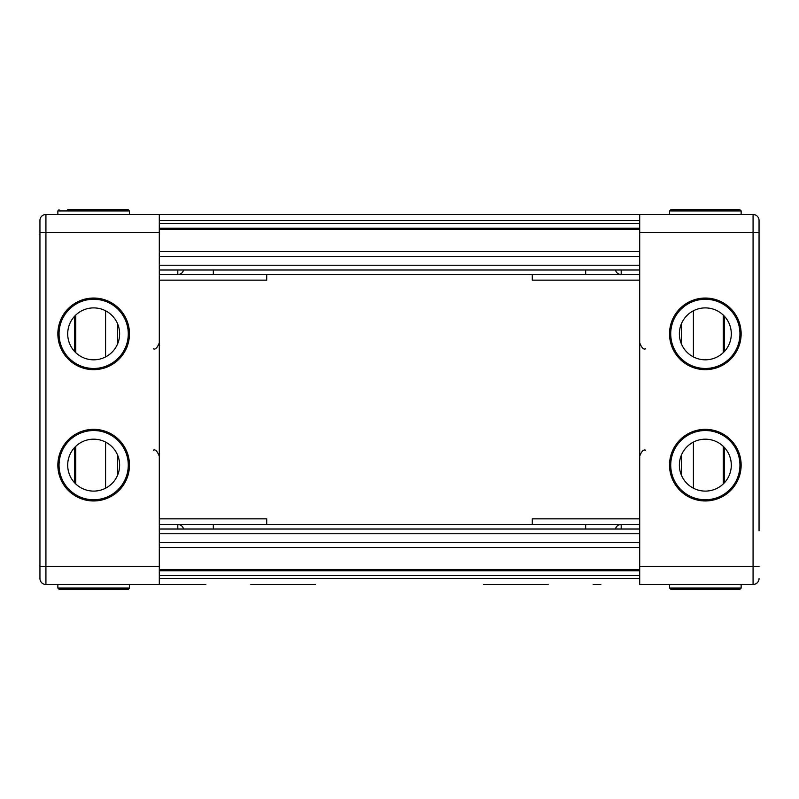 <?xml version="1.0" encoding="UTF-8"?>
<svg xmlns="http://www.w3.org/2000/svg" width="799" height="799" viewBox="0 0 799 799"><rect width="100%" height="100%" fill="white"/><g stroke="black" fill="none" stroke-linecap="round" stroke-linejoin="round"><path stroke-width="1.2" d="M75.755 446.341L75.755 483.944M74.567 447.56L74.567 482.726A25.958 25.958 0 0 1 74.567 447.56M74.567 351.44L74.567 316.274L74.567 351.44A25.958 25.958 0 0 1 74.567 316.274M75.755 315.056L75.755 352.659M39.95 268.214L39.95 220.474A5.973 5.973 0 0 1 45.923 214.502L57.858 214.502L45.923 214.502A5.973 5.973 0 0 0 39.95 220.474L39.95 530.786M57.858 214.502L57.858 210.926L57.858 214.502L57.858 210.926L129.468 210.926L129.468 214.502L141.403 214.502M159.301 566.591L45.923 566.591L45.923 584.498A5.973 5.973 0 0 1 39.95 578.526A5.973 5.973 0 0 0 45.923 584.498A5.973 5.973 0 0 1 39.95 578.526A5.973 5.973 0 0 0 45.923 584.498L159.301 584.498L159.301 214.502L45.923 214.502A5.973 5.973 0 0 0 39.95 220.474L39.95 578.526M93.663 500.953A35.805 35.805 0 0 1 57.858 465.148A35.805 35.805 0 0 1 93.663 429.343A35.805 35.805 0 0 0 57.858 465.148A35.805 35.805 0 0 0 93.663 500.953A35.805 35.805 0 0 1 57.858 465.148A35.805 35.805 0 0 1 93.663 429.343A35.805 35.805 0 0 1 129.468 465.148A35.805 35.805 0 0 1 93.663 500.953M93.663 369.657A35.805 35.805 0 0 1 57.858 333.852A35.805 35.805 0 0 1 93.663 298.047A35.805 35.805 0 0 0 57.858 333.852A35.805 35.805 0 0 0 93.663 369.657A35.805 35.805 0 0 1 57.858 333.852A35.805 35.805 0 0 1 93.663 298.047A35.805 35.805 0 0 1 129.468 333.852A35.805 35.805 0 0 1 93.663 369.657M266.716 524.464L266.716 518.851L159.301 518.851M266.716 274.536L266.716 280.149L159.301 280.149M39.95 220.474A5.973 5.973 0 0 1 45.923 214.502L45.923 232.409L159.301 232.409M59.046 589.272L128.269 589.272L129.468 588.074L57.858 588.074L59.046 589.272L57.858 588.074L59.046 589.272L57.858 588.074L57.858 584.498M93.663 439.18A25.958 25.958 0 0 1 119.62 465.148A25.958 25.958 0 0 1 93.663 491.105A25.958 25.958 0 0 1 67.695 465.148A25.958 25.958 0 0 1 93.663 439.18M93.663 307.895A25.958 25.958 0 0 1 119.62 333.852A25.958 25.958 0 0 1 93.663 359.82A25.958 25.958 0 0 1 67.695 333.852A25.958 25.958 0 0 1 93.663 307.895M67.695 209.728L128.269 209.728L119.62 209.728L128.269 209.728L129.468 210.926M93.663 209.728L119.62 209.728M724.433 351.44A25.958 25.958 0 0 0 724.433 316.274L724.433 351.44M741.142 214.502L741.142 210.926L741.142 214.502L753.077 214.502L741.142 214.502L741.142 210.926L739.954 209.728L670.731 209.728L679.38 209.728L670.731 209.728L669.532 210.926L741.142 210.926L739.954 209.728L731.305 209.728M705.337 369.657A35.805 35.805 0 0 1 669.532 333.852A35.805 35.805 0 0 1 705.337 298.047A35.805 35.805 0 0 1 741.142 333.852A35.805 35.805 0 0 1 705.337 369.657A35.805 35.805 0 0 0 741.142 333.852A35.805 35.805 0 0 0 705.337 298.047A35.805 35.805 0 0 1 741.142 333.852A35.805 35.805 0 0 1 705.337 369.657M705.337 359.82A25.958 25.958 0 0 0 731.305 333.852A25.958 25.958 0 0 0 705.337 307.895A25.958 25.958 0 0 0 679.38 333.852A25.958 25.958 0 0 0 705.337 359.82M705.337 500.953A35.805 35.805 0 0 1 669.532 465.148A35.805 35.805 0 0 1 705.337 429.343A35.805 35.805 0 0 1 741.142 465.148A35.805 35.805 0 0 1 705.337 500.953A35.805 35.805 0 0 0 741.142 465.148A35.805 35.805 0 0 0 705.337 429.343A35.805 35.805 0 0 1 741.142 465.148A35.805 35.805 0 0 1 705.337 500.953M705.337 491.105A25.958 25.958 0 0 0 731.305 465.148A25.958 25.958 0 0 0 705.337 439.18A25.958 25.958 0 0 0 679.38 465.148A25.958 25.958 0 0 0 705.337 491.105M669.532 210.926L669.532 214.502L657.597 214.502M759.05 530.786L759.05 220.474A5.973 5.973 0 0 0 753.077 214.502A5.973 5.973 0 0 1 759.05 220.474L759.05 530.786M759.05 578.526A5.973 5.973 0 0 1 753.077 584.498A5.973 5.973 0 0 0 759.05 578.526A5.973 5.973 0 0 1 753.077 584.498L639.699 584.498L639.699 214.502L753.077 214.502A5.973 5.973 0 0 1 759.05 220.474M705.337 589.272L670.731 589.272L669.532 588.074L741.142 588.074L739.954 589.272L705.337 589.272M723.245 352.659L723.245 315.056L723.245 352.659M729.337 475.055A25.958 25.958 0 0 0 724.433 447.56L724.433 482.726M723.245 483.944L723.245 446.341L723.245 483.944M532.284 524.464L532.284 518.851L639.699 518.851M532.284 274.536L532.284 280.149L639.699 280.149M639.699 214.502L159.301 214.502M639.699 228.224L159.301 228.224M639.699 251.505L159.301 251.505M639.699 270.002L159.301 270.002M159.301 274.536L639.699 274.536M600.858 584.498L593.168 584.498M159.301 524.464L639.699 524.464M639.699 570.776L159.301 570.776M639.699 547.495L159.301 547.495M639.699 528.998L159.301 528.998M250.856 584.498L315.395 584.498M483.605 584.498L548.144 584.498M159.301 584.498L205.832 584.498M74.796 316.014L74.796 351.7M74.796 447.3L74.796 482.986M39.95 566.591L45.923 566.591L45.923 232.409L39.95 232.409M117.533 323.655L117.533 344.059M117.533 454.941L117.533 475.345M105.598 488.199L105.598 442.087M105.598 356.913L105.598 310.801M93.663 499.755A34.617 34.617 0 0 1 59.046 465.148A34.617 34.617 0 0 1 93.663 430.531A34.617 34.617 0 0 1 128.269 465.148A34.617 34.617 0 0 1 93.663 499.755M93.663 368.469A34.617 34.617 0 0 1 59.046 333.852A34.617 34.617 0 0 1 93.663 299.245A34.617 34.617 0 0 1 128.269 333.852A34.617 34.617 0 0 1 93.663 368.469M705.337 299.245A34.617 34.617 0 0 0 670.731 333.852A34.617 34.617 0 0 0 705.337 368.469A34.617 34.617 0 0 0 739.954 333.852A34.617 34.617 0 0 0 705.337 299.245M705.337 430.531A34.617 34.617 0 0 0 670.731 465.148A34.617 34.617 0 0 0 705.337 499.755A34.617 34.617 0 0 0 739.954 465.148A34.617 34.617 0 0 0 705.337 430.531M724.204 316.014L724.204 351.7M724.204 447.3L724.204 482.986M639.699 566.591L753.077 566.591L753.077 232.409L639.699 232.409M681.467 323.655L681.467 344.059M681.467 454.941L681.467 475.345M693.402 488.199L693.402 442.087M693.402 356.913L693.402 310.801M759.05 232.409L753.077 232.409L753.077 214.502M753.077 584.498L753.077 566.591L759.05 566.591M639.699 220.474L159.301 220.474M639.699 223.45L159.301 223.45M639.699 229.423L159.301 229.423M639.699 256.279L159.301 256.279M639.699 265.228L159.301 265.228M615.44 270.002A6.002 5.923 90 0 0 621.183 274.536L621.183 270.002M585.667 270.002L585.667 274.536M213.333 270.002L213.333 274.536M183.56 270.002A6.002 5.923 90 0 1 177.817 274.536L177.817 270.002M621.183 528.998L621.183 524.464A6.002 5.923 -90 0 0 615.44 528.998M585.667 528.998L585.667 524.464M213.333 528.998L213.333 524.464M183.56 528.998A6.002 5.923 -90 0 0 177.817 524.464L177.817 528.998M639.699 578.526L159.301 578.526M639.699 575.55L159.301 575.55M639.699 569.577L159.301 569.577M639.699 542.721L159.301 542.721M639.699 533.772L159.301 533.772M153.338 348.773C155.276 349.902 157.263 347.915 159.301 342.811M153.338 450.227C155.196 449.048 157.183 451.036 159.301 456.189M129.468 584.498L129.468 588.074M57.858 210.926L59.046 209.728L57.858 210.926M741.142 210.926L739.954 209.728L741.142 210.926M741.142 584.498L741.142 588.074L741.142 584.498L741.142 588.074L739.954 589.272M669.532 584.498L669.532 588.074M645.662 348.773C643.674 349.852 641.687 347.865 639.699 342.811M645.662 450.227C643.555 449.268 641.567 451.255 639.699 456.189"/></g></svg>
